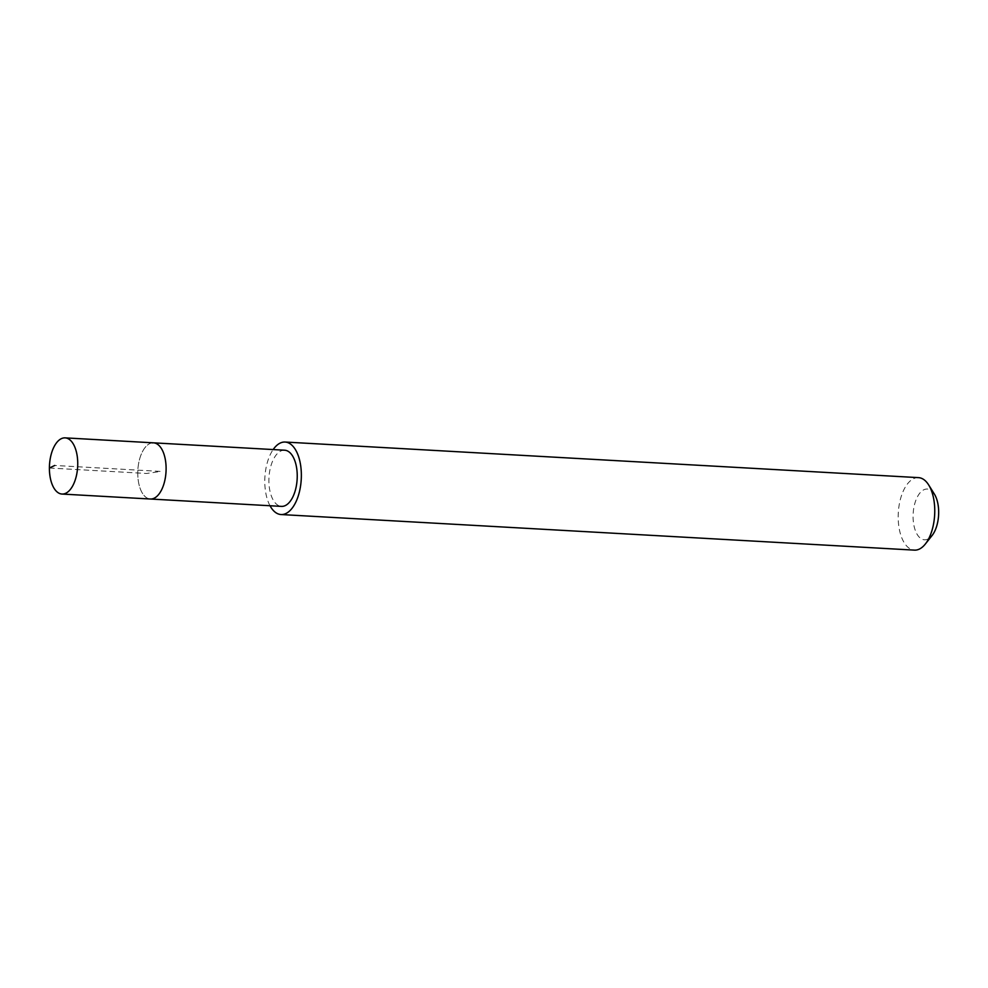 <?xml version="1.0" encoding="UTF-8"?>
<svg xmlns="http://www.w3.org/2000/svg" width="988" height="988" viewBox="0 0 988 988"><rect width="100%" height="100%" fill="white"/><g stroke="black" fill="none" stroke-linecap="round" stroke-linejoin="round"><path stroke-width="0.74" stroke-dasharray="4.94 3.71" d="M153.511 442.834A28.133 14.104 -86.8 0 0 152.078 442.896A28.133 14.104 -86.8 0 0 137.789 471.56A28.133 14.104 -86.8 0 0 150.361 499.014A28.133 14.104 93.2 0 1 137.789 471.56A28.133 14.104 93.2 0 1 152.078 442.896M284.643 450.207A28.133 14.104 -86.8 0 0 283.21 450.269A28.133 14.104 -86.8 0 0 268.921 478.921A28.133 14.104 -86.8 0 0 281.494 506.387M270.008 505.733A36.297 18.204 93.2 0 1 273.157 449.565M918.507 477.636A36.297 18.204 -86.8 0 0 916.654 477.723A36.297 18.204 -86.8 0 0 898.216 514.699A36.297 18.204 -86.8 0 0 914.431 550.131M934.413 494.161A25.416 12.745 -86.8 0 0 926.003 489.097A25.416 12.745 -86.8 0 0 913.073 516.267A25.416 12.745 -86.8 0 0 925.744 539.732A25.416 12.745 -86.8 0 0 932.092 535.496M49.4 468.016L146.607 473.474L160.785 471.424L54.735 465.459"/><path stroke-width="1.48" d="M63.726 437.931A28.133 14.104 93.2 0 1 65.159 437.869A28.133 14.104 93.2 0 1 77.719 465.323A28.133 14.104 93.2 0 1 63.43 493.988A28.133 14.104 93.2 0 1 61.997 494.049A28.133 14.104 93.2 0 1 49.425 466.595A28.133 14.104 93.2 0 1 63.726 437.931M151.782 498.952A28.133 14.104 -86.8 0 0 166.083 470.288A28.133 14.104 -86.8 0 0 153.511 442.834A28.133 14.104 93.2 0 1 166.083 470.288A28.133 14.104 93.2 0 1 151.782 498.952A28.133 14.104 93.2 0 1 150.361 499.014A28.133 14.104 -86.8 0 0 151.782 498.952M61.997 494.049L281.494 506.387A28.133 14.104 -86.8 0 0 282.926 506.313A28.133 14.104 -86.8 0 0 297.215 477.661A28.133 14.104 -86.8 0 0 284.643 450.207L65.159 437.869M152.078 442.896A28.133 14.104 93.2 0 1 153.511 442.834M273.157 449.565A36.297 18.204 93.2 0 1 283.26 442.13A36.297 18.204 93.2 0 1 285.112 442.044A36.297 18.204 93.2 0 1 301.328 477.476A36.297 18.204 93.2 0 1 282.877 514.452A36.297 18.204 93.2 0 1 281.037 514.538A36.297 18.204 93.2 0 1 270.008 505.733M281.037 514.538L914.431 550.131A36.297 18.204 -86.8 0 0 916.284 550.044A36.297 18.204 -86.8 0 0 925.348 544.005A36.297 18.204 -86.8 0 0 928.671 484.947A36.297 18.204 -86.8 0 0 918.507 477.636L285.112 442.044M925.348 544.005L932.092 535.496A25.416 12.745 -86.8 0 0 934.413 494.161L928.671 484.947M54.735 465.459L49.4 468.016"/></g></svg>
